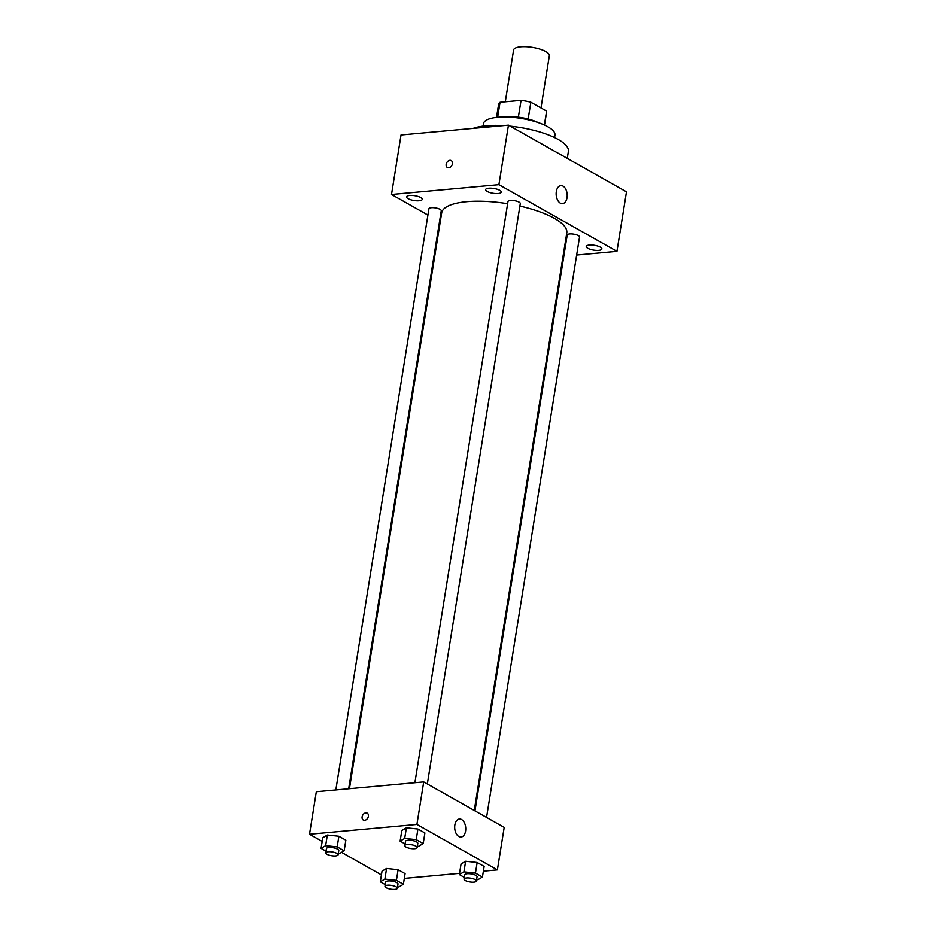 <?xml version="1.0" encoding="UTF-8"?>
<svg xmlns="http://www.w3.org/2000/svg" width="936" height="936" viewBox="0 0 936 936"><rect width="100%" height="100%" fill="white"/><g stroke="black" fill="none" stroke-linecap="round" stroke-linejoin="round"><path stroke-width="1.4" d="M540.985 107.932L549.338 55.727A18.1 5.569 -170.9 0 0 539.861 49.105A18.1 5.569 -170.9 0 0 520.744 46.8A18.1 5.569 -170.9 0 0 513.595 49.994L505.3 101.79M528.161 119.024L530.852 102.211L546.601 111.103A24.313 7.488 -170.9 0 1 546.624 111.969L544.518 125.073M497.636 117.269L500.046 102.27A24.313 7.488 -170.9 0 0 498.619 104.282L496.513 117.386M500.046 102.27L521.048 100.351A24.313 7.488 -170.9 0 1 530.852 102.211M518.357 117.175L521.048 100.351M503.498 116.977A24.886 7.663 9.1 0 1 538.013 122.511M544.366 125.003L546.601 111.103M483.07 126.114L483.467 123.657A36.2 11.15 9.1 0 1 520.978 118.381A36.2 11.15 9.1 0 1 554.954 135.112L554.568 137.557M473.206 128.361A52.042 16.017 9.1 0 1 503.381 125.599M510.249 126.161A52.042 16.017 9.1 0 1 568.386 151.433L567.274 158.371M427.927 215.046L391.517 194.477L401.041 134.959L508.447 125.143L626.488 191.833L616.953 251.339L576.658 255.025M600.327 247.139A7.933 2.445 -170.9 0 0 591.763 245.021A7.933 2.445 -170.9 0 0 586.228 246.46A7.933 2.445 -170.9 0 0 593.67 250.123A7.933 2.445 -170.9 0 0 601.883 248.964A7.933 2.445 -170.9 0 0 600.327 247.139M499.719 190.3A7.933 2.445 -170.9 0 0 491.154 188.183A7.933 2.445 -170.9 0 0 485.62 189.622A7.933 2.445 -170.9 0 0 493.061 193.284A7.933 2.445 -170.9 0 0 501.275 192.137A7.933 2.445 -170.9 0 0 499.719 190.3M420.685 197.531A7.933 2.445 -170.9 0 0 412.121 195.413A7.933 2.445 -170.9 0 0 406.575 196.852A7.933 2.445 -170.9 0 0 414.028 200.515A7.933 2.445 -170.9 0 0 422.241 199.356A7.933 2.445 -170.9 0 0 420.685 197.531M391.517 194.477L498.911 184.661L508.447 125.143M498.911 184.661L616.953 251.339M560.313 203.124A9.056 5.499 -95.2 0 1 556.148 193.331A9.056 5.499 -95.2 0 1 560.851 185.609A9.056 5.499 -95.2 0 1 567.146 194.115A9.056 5.499 -95.2 0 1 562.501 203.627A9.056 5.499 -95.2 0 1 560.313 203.124M440.224 221.996L439.522 221.598M448.695 167.778A3.955 2.902 119.5 0 1 447.349 167.509A3.955 2.902 119.5 0 1 446.776 162.63A3.955 2.902 119.5 0 1 451.246 160.606A3.955 2.902 119.5 0 1 452.205 164.642A3.955 2.902 119.5 0 1 448.695 167.778M447.349 167.509A3.955 2.902 119.5 0 1 446.776 162.63A3.955 2.902 119.5 0 1 451.246 160.606M563.811 256.207L563.051 256.277M486.568 817.432L579.536 237.019A6.248 1.919 -170.9 0 0 578.308 235.579A6.248 1.919 -170.9 0 0 569.673 233.941A6.248 1.919 -170.9 0 0 567.204 235.041L474.973 810.88M348.672 788.779L441.254 210.775A6.248 1.919 -170.9 0 0 440.037 209.336A6.248 1.919 -170.9 0 0 431.391 207.698A6.248 1.919 -170.9 0 0 428.922 208.798L335.837 789.961M427.331 783.97L520.299 203.557A6.248 1.919 -170.9 0 0 519.07 202.117A6.248 1.919 -170.9 0 0 512.331 200.444A6.248 1.919 -170.9 0 0 507.967 201.579L414.882 782.73M507.628 203.697A63.355 19.504 -170.9 0 0 466.678 201.685A63.355 19.504 -170.9 0 0 441.675 212.893L349.444 788.709M474.271 810.482L566.783 232.924A63.355 19.504 -170.9 0 0 519.901 206.072M322.183 841.405L309.512 834.257L316.321 791.739L423.715 781.923L504.2 827.389L497.39 869.907L483.374 871.182M381.42 874.879L341.558 852.357M461.05 863.963L465.625 861.26L477.161 862.489L484.134 866.432L477.161 862.489L465.625 861.26L461.05 863.963L459.354 874.598L463.928 871.884L475.465 873.124L482.438 877.055L477.863 879.758L476.611 879.629M322.78 837.72L327.343 835.017L338.89 836.257L345.852 840.189L338.89 836.257L327.343 835.017L322.78 837.72L321.071 848.355L325.646 845.653L337.182 846.881L344.155 850.812L339.581 853.527L338.329 853.386M459.553 873.358L404.329 878.413M309.512 834.257L416.918 824.44L497.39 869.907M382.017 871.194L386.58 868.479L398.116 869.719L405.089 873.651L398.116 869.719L386.58 868.479L382.017 871.194L380.308 881.817L384.883 879.115L396.419 880.343L403.393 884.286L398.818 886.989L397.566 886.86M401.825 830.501L406.388 827.798L417.924 829.027L424.897 832.97L417.924 829.027L406.388 827.798L401.825 830.501L400.117 841.125L404.691 838.422L416.227 839.65L423.201 843.593L418.626 846.296L417.374 846.167M416.918 824.44L423.715 781.923M454.849 825.014A9.056 5.499 -95.2 0 1 459.389 819.023A9.056 5.499 -95.2 0 1 465.695 827.541A9.056 5.499 -95.2 0 1 461.038 837.053A9.056 5.499 -95.2 0 1 454.849 825.014M364.666 820.31A3.955 2.902 119.5 0 1 363.308 820.041A3.955 2.902 119.5 0 1 362.735 815.162A3.955 2.902 119.5 0 1 367.204 813.138A3.955 2.902 119.5 0 1 368.164 817.175A3.955 2.902 119.5 0 1 364.666 820.31M363.308 820.041A3.955 2.902 119.5 0 1 362.735 815.162A3.955 2.902 119.5 0 1 367.204 813.138M405.077 843.933L400.117 841.125M417.14 847.595L417.819 843.348A6.248 1.919 -170.9 0 0 414.554 841.066A6.248 1.919 -170.9 0 0 407.956 840.271A6.248 1.919 -170.9 0 0 405.487 841.37L404.808 845.629A6.248 1.919 -170.9 0 0 410.67 848.507A6.248 1.919 -170.9 0 0 417.14 847.595A6.248 1.919 -170.9 0 0 413.876 845.313A6.248 1.919 -170.9 0 0 407.277 844.518A6.248 1.919 -170.9 0 0 404.808 845.629M404.691 838.422L406.388 827.798M416.227 839.65L417.924 829.027M423.201 843.593L424.897 832.97M464.315 877.395L459.354 874.598M476.377 881.068L477.056 876.81A6.248 1.919 -170.9 0 0 473.791 874.528A6.248 1.919 -170.9 0 0 467.193 873.733A6.248 1.919 -170.9 0 0 464.724 874.832L464.045 879.091A6.248 1.919 -170.9 0 0 469.907 881.969A6.248 1.919 -170.9 0 0 476.377 881.068A6.248 1.919 -170.9 0 0 473.113 878.775A6.248 1.919 -170.9 0 0 466.514 877.98A6.248 1.919 -170.9 0 0 464.045 879.091M463.928 871.884L465.625 861.26M475.465 873.124L477.161 862.489M482.438 877.055L484.134 866.432M326.032 851.152L321.071 848.355M338.095 854.825L338.785 850.578A6.248 1.919 -170.9 0 0 335.509 848.285A6.248 1.919 -170.9 0 0 328.91 847.49A6.248 1.919 -170.9 0 0 326.442 848.601L325.763 852.848A6.248 1.919 -170.9 0 0 331.625 855.738A6.248 1.919 -170.9 0 0 338.095 854.825A6.248 1.919 -170.9 0 0 334.831 852.544A6.248 1.919 -170.9 0 0 328.232 851.748A6.248 1.919 -170.9 0 0 325.763 852.848M325.646 845.653L327.343 835.017M337.182 846.881L338.89 836.257M344.155 850.812L345.852 840.189M385.269 884.625L380.308 881.817M397.332 888.287L398.011 884.04A6.248 1.919 -170.9 0 0 394.746 881.747A6.248 1.919 -170.9 0 0 388.147 880.963A6.248 1.919 -170.9 0 0 385.679 882.063L385 886.31A6.248 1.919 -170.9 0 0 390.862 889.2A6.248 1.919 -170.9 0 0 397.332 888.287A6.248 1.919 -170.9 0 0 394.068 886.006A6.248 1.919 -170.9 0 0 387.469 885.21A6.248 1.919 -170.9 0 0 385 886.31M384.883 879.115L386.58 868.479M396.419 880.343L398.116 869.719M403.393 884.286L405.089 873.651"/></g></svg>
